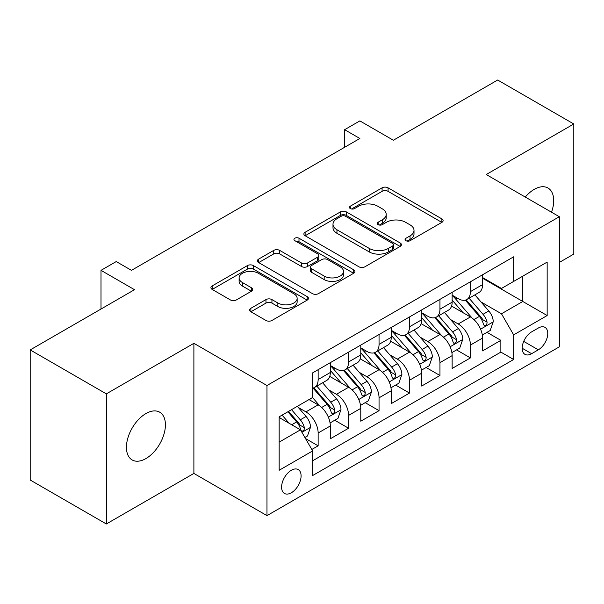 <?xml version="1.0" encoding="UTF-8"?>
<svg xmlns="http://www.w3.org/2000/svg" width="604" height="604" viewBox="0 0 604 604"><rect width="100%" height="100%" fill="white"/><g stroke="black" fill="none" stroke-linecap="round" stroke-linejoin="round"><path stroke-width="0.91" d="M405.933 240.686A2.96 1.706 0 0 0 410.116 240.686L441.879 222.347A4.228 2.439 0 0 0 443.117 220.626A4.228 2.439 0 0 0 441.879 218.897L388.07 187.836A4.228 2.439 0 0 0 382.09 187.836L350.335 206.168A2.96 1.706 0 0 0 349.467 207.376A2.96 1.706 0 0 0 350.335 208.584A2.96 1.706 0 0 0 354.518 208.584L358.625 206.213A13.53 7.807 0 0 1 377.757 206.213L382.241 208.803A13.53 7.807 0 0 1 386.205 214.329A13.53 7.807 0 0 1 382.241 219.848L378.134 222.219A2.96 1.706 0 0 0 377.266 223.427A2.96 1.706 0 0 0 378.134 224.635A2.96 1.706 0 0 0 382.317 224.635L386.432 222.264A13.53 7.807 0 0 1 405.556 222.264L410.041 224.854A13.53 7.807 0 0 1 414.004 230.373A13.53 7.807 0 0 1 410.041 235.9L405.933 238.27A2.96 1.706 0 0 0 405.065 239.478A2.96 1.706 0 0 0 405.933 240.686L405.933 238.27M145.926 458.572A27.565 15.915 120 0 0 163.933 434.284A27.565 15.915 120 0 0 159.705 412.192A27.565 15.915 120 0 0 145.926 413.559A27.565 15.915 120 0 0 127.92 437.847A27.565 15.915 120 0 0 132.14 459.938A27.565 15.915 120 0 0 145.926 458.572M551.528 212.215A27.565 15.915 120 0 0 547.994 188.018A27.565 15.915 120 0 0 534.208 189.384A27.565 15.915 120 0 0 525.269 197.055M291.339 492.766A13.779 7.958 120 0 0 300.347 480.625A13.779 7.958 120 0 0 298.233 469.58A13.779 7.958 120 0 0 291.339 470.267A13.779 7.958 120 0 0 282.34 482.407A13.779 7.958 120 0 0 284.454 493.453A13.779 7.958 120 0 0 291.339 492.766M250.864 308.297A4.228 2.439 0 0 0 249.626 310.026A4.228 2.439 0 0 0 250.864 311.747L265.964 320.467A4.228 2.439 0 0 0 271.943 320.467L307.217 300.097A4.228 2.439 0 0 0 308.448 298.376A4.228 2.439 0 0 0 307.217 296.647L253.408 265.586A4.228 2.439 0 0 0 247.429 265.586L212.155 285.949A4.228 2.439 0 0 0 210.917 287.67A4.228 2.439 0 0 0 212.155 289.399L230.388 299.924A4.228 2.439 0 0 0 236.368 299.924L251.46 291.211A4.228 2.439 0 0 0 252.698 289.482A4.228 2.439 0 0 0 251.46 287.761L242.423 282.536A11.31 6.531 0 0 1 239.108 277.923A11.31 6.531 0 0 1 246.092 271.891A11.31 6.531 0 0 1 258.414 273.302L293.838 293.755A11.31 6.531 0 0 1 297.145 298.376A11.31 6.531 0 0 1 290.169 304.408A11.31 6.531 0 0 1 277.848 302.989L271.943 299.584A4.228 2.439 0 0 0 265.964 299.584L250.864 308.297L250.864 311.747M559.334 262.438L573.8 254.088L573.8 123.979L497.666 80.022L393.363 140.241L359.863 120.898L344.635 129.694L359.863 138.482L131.461 270.35L116.232 261.562L101.004 270.35L101.004 309.029M106.334 393.868L106.334 523.978L193.892 473.43L193.892 343.321L106.334 393.868L30.2 349.912L134.503 289.693L101.004 270.35M193.892 343.321L266.976 385.518L559.334 216.723L559.334 346.839L266.976 515.627L266.976 385.518M573.8 123.979L486.243 174.526L559.334 216.723M358.927 266.794A4.228 2.439 0 0 0 364.907 266.794L400.18 246.424A4.228 2.439 0 0 0 401.418 244.703A4.228 2.439 0 0 0 400.18 242.974L346.371 211.913A4.228 2.439 0 0 0 340.392 211.913L305.118 232.276A4.228 2.439 0 0 0 303.88 233.997A4.228 2.439 0 0 0 305.118 235.726L358.927 266.794M295.99 241.328A2.96 1.706 0 0 1 298.995 241.743L298.995 238.225L353.695 269.814A4.228 2.439 0 0 1 354.933 271.536A4.228 2.439 0 0 1 353.695 273.265L318.421 293.627A4.228 2.439 0 0 1 312.442 293.627L258.64 262.566L258.64 259.108A4.228 2.439 0 0 0 257.402 260.837A4.228 2.439 0 0 0 258.64 262.566M258.64 259.108L273.733 250.396A4.228 2.439 0 0 1 279.712 250.396L301.532 262.997A4.228 2.439 0 0 0 307.512 262.997L317.523 257.213A4.228 2.439 0 0 0 318.761 255.484A4.228 2.439 0 0 0 317.523 253.763L294.805 240.641A2.96 1.706 0 0 1 293.944 239.433A2.96 1.706 0 0 1 295.771 237.855A2.96 1.706 0 0 1 298.995 238.225M106.334 523.978L30.2 480.021L30.2 349.912M311.823 449.474L318.142 445.827L305.503 438.527M298.316 407.474L305.956 411.89A17.229 9.943 60 0 1 318.142 432.993L330.32 425.956L330.32 438.791L348.591 428.244L334.737 420.241M328.765 389.89L336.413 394.306A17.229 9.943 60 0 1 348.591 415.409L360.777 408.372L360.777 421.207L379.048 410.66L365.193 402.657M359.221 372.313L366.87 376.722A17.229 9.943 60 0 1 379.048 397.825L391.226 390.788L391.226 403.623L409.504 393.076L395.643 385.08M389.671 354.729L397.319 359.146A17.229 9.943 60 0 1 409.504 380.241L421.683 373.212L421.683 386.047L439.954 375.492L426.099 367.496M420.127 337.145L427.775 341.562A17.229 9.943 60 0 1 439.954 362.657L452.139 355.628L452.139 368.463L470.41 357.915L470.41 345.08A17.229 9.943 -120 0 0 458.225 323.978L450.584 319.561M456.556 349.912L470.41 357.915M330.32 425.956A17.229 9.943 -120 0 0 318.142 404.854L309.006 399.584M360.777 408.372A17.229 9.943 -120 0 0 348.591 387.277L329.761 376.398M391.226 390.788A17.229 9.943 -120 0 0 379.048 369.693L360.218 358.821M421.683 373.212A17.229 9.943 -120 0 0 409.504 352.109L390.667 341.237M452.139 355.628A17.229 9.943 -120 0 0 439.954 334.525L421.124 323.653M538.323 328.025L531.618 331.89A13.348 7.709 120 0 0 522.898 343.653A13.348 7.709 120 0 0 524.944 354.352A13.348 7.709 120 0 0 531.618 353.695L538.323 349.822A13.348 7.709 120 0 0 547.043 338.059A13.348 7.709 120 0 0 544.997 327.36A13.348 7.709 120 0 0 538.323 328.025M279.161 442.128L300.475 429.821L312.661 450.924L312.661 475.537L513.657 359.493L513.657 334.88L501.471 313.778L481.033 301.985M312.661 450.924L279.161 470.267L279.161 416.813L312.661 397.47L312.661 372.857L513.657 256.813L513.657 281.426L547.156 262.091L547.156 315.537L513.657 334.88M330.32 365.473L336.413 368.991A17.229 9.943 60 0 0 345.027 369.844L357.206 362.808A17.229 9.943 -120 0 0 360.777 354.925L360.777 345.073M360.777 347.889L366.87 351.407A17.229 9.943 60 0 0 375.477 352.26L387.662 345.224A17.229 9.943 -120 0 0 391.226 337.342L391.226 327.496M391.226 330.305L397.319 333.823A17.229 9.943 60 0 0 405.933 334.676L418.119 327.647A17.229 9.943 -120 0 0 421.683 319.758L421.683 309.912M421.683 312.729L427.775 316.239A17.229 9.943 60 0 0 436.39 317.092L448.568 310.063A17.229 9.943 -120 0 0 452.139 302.174L452.139 292.328M312.661 460.769L500.859 352.109L500.859 340.331L482.588 350.879L482.588 338.044A17.229 9.943 -120 0 0 470.41 316.941L451.573 306.069M452.139 295.145L458.225 298.663A17.229 9.943 -120 0 0 466.839 299.516A17.229 9.943 -120 0 0 470.41 291.626L470.41 281.781M466.839 299.516L479.025 292.479A17.229 9.943 -120 0 0 482.588 284.59L482.588 274.744M318.142 369.693L318.142 379.538A17.229 9.943 60 0 1 314.571 387.421A17.229 9.943 60 0 1 312.661 388.123M314.571 387.421L326.756 380.392A17.229 9.943 -120 0 0 330.32 372.502L330.32 362.657M348.591 352.109L348.591 361.955A17.229 9.943 60 0 1 345.027 369.844M379.048 334.525L379.048 344.371A17.229 9.943 60 0 1 375.477 352.26M409.504 316.941L409.504 326.794A17.229 9.943 60 0 1 405.933 334.676M439.954 299.365L439.954 309.21A17.229 9.943 60 0 1 436.39 317.092M439.954 362.657L439.954 375.492M409.504 380.241L409.504 393.076M379.048 397.825L379.048 410.66M348.591 415.409L348.591 428.244M318.142 432.993L318.142 445.827M300.475 429.821L279.161 417.515M501.471 313.778L522.792 301.471L522.792 276.156L547.156 262.091M482.588 278.263L547.156 315.537M482.588 277.561L501.471 288.463L513.657 281.426M193.892 473.43L266.976 515.627M344.635 129.694L344.635 147.278M487.005 332.328L500.859 340.331M500.859 352.109L513.657 359.493M407.119 241.102L410.041 239.418A13.53 7.807 0 0 0 414.004 233.891L414.004 230.373M386.205 214.329L386.205 217.84A13.53 7.807 0 0 1 382.241 223.367L379.312 225.058M441.826 222.385L388.07 191.347A4.228 2.439 0 0 0 382.09 191.347L351.513 209.007M400.12 246.462L346.371 215.424A4.228 2.439 0 0 0 340.392 215.424L305.179 235.756M392.706 245.911A2.96 1.706 0 0 0 393.574 244.703A2.96 1.706 0 0 0 392.706 243.495L345.473 216.224A2.96 1.706 0 0 0 341.29 216.224L336.957 218.724A13.53 7.807 0 0 0 332.993 224.25A13.53 7.807 0 0 0 336.957 229.769L369.24 248.41A13.53 7.807 0 0 0 388.372 248.41L392.706 245.911L392.706 249.422A2.96 1.706 0 0 0 393.574 248.214L393.574 244.703M332.993 224.25L332.993 227.768A13.53 7.807 0 0 0 336.957 233.287L336.957 229.769M392.706 249.422L388.372 251.928A13.53 7.807 0 0 1 369.24 251.928L336.957 233.287M258.693 262.597L273.733 253.914L273.733 250.396M318.761 255.484L318.761 259.003A4.228 2.439 0 0 1 317.523 260.732L307.512 266.507A4.228 2.439 0 0 1 301.532 266.507L279.712 253.914A4.228 2.439 0 0 0 273.733 253.914M298.995 241.743L353.642 273.295M324.174 276.066A11.31 6.531 0 0 0 336.503 277.485A11.31 6.531 0 0 0 343.48 271.453A11.31 6.531 0 0 0 340.173 266.832L327.693 259.629A4.228 2.439 0 0 0 321.713 259.629L311.694 265.413A4.228 2.439 0 0 0 310.456 267.134A4.228 2.439 0 0 0 311.694 268.863L324.174 276.066L324.174 279.584A11.31 6.531 0 0 0 336.503 280.996A11.31 6.531 0 0 0 343.48 274.963L343.48 271.453M310.456 267.134L310.456 270.652A4.228 2.439 0 0 0 311.694 272.381L311.694 268.863M324.174 279.584L311.694 272.381M297.145 298.376L297.145 301.887A11.31 6.531 0 0 1 290.169 307.919A11.31 6.531 0 0 1 277.848 306.507L271.943 303.095A4.228 2.439 0 0 0 265.964 303.095L250.924 311.777M239.108 277.923L239.108 281.441A11.31 6.531 0 0 0 242.423 286.054L242.423 282.536M251.407 291.241L242.423 286.054M307.157 300.135L253.408 269.097A4.228 2.439 0 0 0 247.429 269.097L212.208 289.429M482.332 335.024L490.206 330.486L493.249 321.69A11.416 6.591 -120 0 0 488.802 310.977L474.887 294.865M472.101 318.059L455.597 298.95A32.948 19.018 -120 0 0 452.139 295.333M463.049 312.698L453.823 302.008A27.346 15.787 -120 0 0 452.139 300.173M465.291 300.135L479.365 316.428A11.416 6.591 60 0 1 483.434 324.288L484.265 325.639L485.805 325.428L486.839 324.167L487.088 322.181A11.416 6.591 -120 0 0 483.019 314.314L469.104 298.21M466.114 299.863L481.237 317.372A5.814 3.36 60 0 1 482.702 319.652L487.088 322.181M451.883 352.608L459.75 348.063L462.792 339.274A11.416 6.591 -120 0 0 458.353 328.561L444.438 312.449M441.645 335.643L425.148 316.534A32.948 19.018 -120 0 0 421.683 312.91M432.6 330.282L423.366 319.591A27.346 15.787 -120 0 0 421.683 317.757M434.835 317.712L448.908 334.012A11.416 6.591 60 0 1 452.977 341.872L453.808 343.223L455.348 343.004L456.382 341.751L456.632 339.758A11.416 6.591 -120 0 0 452.562 331.898L438.647 315.786M435.665 317.447L450.788 334.956A5.814 3.36 60 0 1 452.253 337.228L456.632 339.758M421.426 370.192L429.301 365.647L432.343 356.858A11.416 6.591 -120 0 0 427.896 346.137L413.982 330.033M411.196 353.227L394.691 334.118A32.948 19.018 -120 0 0 391.226 330.494M402.143 347.859L392.917 337.175A27.346 15.787 -120 0 0 391.226 335.341M404.386 335.296L418.459 351.588A11.416 6.591 60 0 1 422.528 359.456L423.359 360.807L424.899 360.588L425.933 359.335L426.182 357.341A11.416 6.591 -120 0 0 422.113 349.482L408.198 333.37M405.209 335.031L420.331 352.54A5.814 3.36 60 0 1 421.796 354.812L426.182 357.341M390.977 387.776L398.844 383.23L401.886 374.442A11.416 6.591 -120 0 0 397.44 363.721L383.525 347.61M380.739 370.803L364.242 351.702A32.948 19.018 -120 0 0 360.777 348.078M371.694 365.443L362.46 354.759A27.346 15.787 -120 0 0 360.777 352.917M373.929 352.879L388.002 369.172A11.416 6.591 60 0 1 392.071 377.032L392.902 378.391L394.442 378.172L395.477 376.919L395.726 374.925A11.416 6.591 -120 0 0 391.656 367.066L377.742 350.954M374.759 352.615L389.882 370.124A5.814 3.36 60 0 1 391.347 372.396L395.726 374.925M360.52 405.359L368.387 400.814L371.43 392.019A11.416 6.591 -120 0 0 366.99 381.305L353.076 365.193M350.29 388.387L333.786 369.286A32.948 19.018 -120 0 0 330.32 365.662M341.237 383.027L332.004 372.343A27.346 15.787 -120 0 0 330.32 370.501M343.472 370.463L357.545 386.756A11.416 6.591 60 0 1 361.615 394.616L362.445 395.967L363.993 395.756L365.02 394.503L365.269 392.509A11.416 6.591 -120 0 0 361.2 384.642L347.285 368.538M344.303 370.192L359.425 387.7A5.814 3.36 60 0 1 360.89 389.98L365.269 392.509M330.063 422.936L337.938 418.398L340.981 409.603A11.416 6.591 -120 0 0 336.534 398.889L322.619 382.777M319.833 405.971L312.547 397.538M310.781 400.611L309.595 399.236M313.023 388.04L327.096 404.34A11.416 6.591 60 0 1 331.166 412.2L331.996 413.551L333.536 413.332L334.571 412.079L334.82 410.093A11.416 6.591 -120 0 0 330.75 402.226L316.836 386.115M313.846 387.776L328.969 405.284A5.814 3.36 60 0 1 330.433 407.557L334.82 410.093M304.892 437.47L307.481 435.975L310.524 427.187A11.416 6.591 -120 0 0 306.085 416.473L297.319 406.326M289.142 423.283L282.091 415.122M280.332 418.195L279.161 416.836M287.882 411.777L296.639 421.917A11.416 6.591 60 0 1 300.709 429.784L301.539 431.135L303.08 430.916L304.114 429.663L304.363 427.67A11.416 6.591 -120 0 0 300.294 419.81L291.536 409.671M288.584 411.369L298.519 422.868A5.814 3.36 60 0 1 299.984 425.141L304.363 427.67M305.956 411.89L318.142 404.854M336.413 394.306L348.591 387.277M366.87 376.722L379.048 369.693M397.319 359.146L409.504 352.109M427.775 341.562L439.954 334.525M458.225 323.978L470.41 316.941M470.41 291.626L482.588 284.59M318.142 379.538L330.32 372.502M348.591 361.955L360.777 354.925M379.048 344.371L391.226 337.342M409.504 326.794L421.683 319.758M439.954 309.21L452.139 302.174M470.41 345.08L482.588 338.044M523.721 341.396L538.323 349.822M522.181 348.244L531.618 353.695M410.041 239.418L410.041 235.9M378.134 224.635L378.134 222.219M382.241 223.367L382.241 219.848M350.335 208.584L350.335 206.168M382.09 191.347L382.09 187.836M388.07 191.347L388.07 187.836M441.879 222.347L441.879 218.897M305.118 235.726L305.118 232.276M340.392 215.424L340.392 211.913M346.371 215.424L346.371 211.913M400.18 246.424L400.18 242.974M369.24 251.928L369.24 248.41M388.372 251.928L388.372 248.41M279.712 253.914L279.712 250.396M301.532 266.507L301.532 262.997M307.512 266.507L307.512 262.997M317.523 260.732L317.523 257.213M353.695 273.265L353.695 269.814M265.964 303.095L265.964 299.584M271.943 303.095L271.943 299.584M277.848 306.507L277.848 302.989M251.46 291.211L251.46 287.761M212.155 289.399L212.155 285.949M247.429 269.097L247.429 265.586M253.408 269.097L253.408 265.586M307.217 300.097L307.217 296.647M480.595 329.172L493.174 321.909M455.597 298.95L457.168 298.051M483.019 314.314L488.802 310.977M473.921 319.569L479.365 316.428M450.139 346.756L462.717 339.493M425.148 316.534L426.718 315.628M452.562 331.898L458.353 328.561M443.464 337.153L448.908 334.012M419.689 364.34L432.268 357.077M394.691 334.118L396.262 333.212M422.113 349.482L427.896 346.137M413.015 354.737L418.459 351.588M389.233 381.924L401.811 374.661M364.242 351.702L365.805 350.796M391.656 367.066L397.44 363.721M382.558 372.313L388.002 369.172M358.776 399.501L371.362 392.245M333.786 369.286L335.356 368.38M361.2 384.642L366.99 381.305M352.102 389.897L357.545 386.756M328.327 417.085L340.905 409.822M330.75 402.226L336.534 398.889M321.653 407.481L327.096 404.34M301.924 432.328L310.448 427.406M300.294 419.81L306.085 416.473M291.717 424.763L296.639 421.917"/></g></svg>
